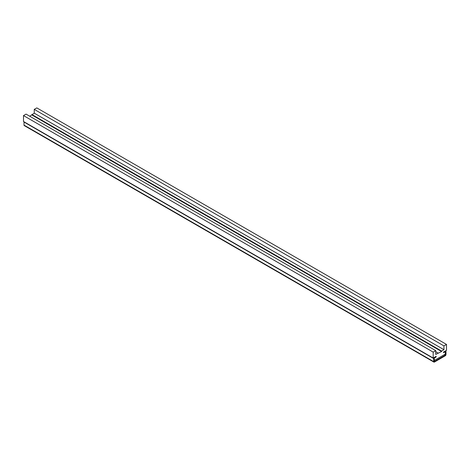 <?xml version="1.0" encoding="UTF-8"?>
<svg xmlns="http://www.w3.org/2000/svg" width="470" height="470" viewBox="0 0 470 470"><rect width="100%" height="100%" fill="white"/><g stroke="black" fill="none" stroke-linecap="round" stroke-linejoin="round"><path stroke-width="0.7" d="M446.5 344.428L443.939 345.908L443.939 349.692L441.583 351.049L441.583 351.525L435.743 354.421L435.743 350.638L433.187 352.118L433.187 358.028L436.154 356.313L436.154 356.906L434.21 358.263L434.415 360.396L445.272 354.127L445.478 351.76L443.527 352.647L443.527 352.059L446.5 350.344L446.5 344.428L36.813 107.9L34.257 109.375L34.257 113.164L29.745 116.237M443.939 345.908L34.257 109.375M443.939 349.692L34.257 113.164M441.583 351.049L31.901 114.521M441.583 351.525L31.901 114.997M438.099 353.064L435.743 351.701M435.743 350.638L26.062 114.11L23.5 115.585L23.5 121.501L433.187 358.028M433.187 352.118L23.5 115.585M24.035 121.806A1.016 0.588 120 0 0 24.011 122.03L24.011 125.108A1.016 0.588 120 0 0 24.223 125.572L433.91 362.1A1.016 0.588 -60 0 1 433.698 361.636L24.011 125.108M433.698 361.636L433.698 358.563A1.016 0.588 -60 0 1 434.415 357.318L436.154 356.313L436.154 356.906L434.21 358.263L434.21 361.342M434.415 361.459L445.272 355.191L445.413 351.63L443.527 352.647L443.527 352.059L445.272 351.049A1.016 0.588 -60 0 1 445.777 351.002A1.016 0.588 -60 0 1 445.989 351.466L445.989 354.539A1.016 0.588 -60 0 1 445.272 355.784L434.415 362.053A1.016 0.588 -60 0 1 433.91 362.1M433.698 358.563L24.011 122.03M445.478 354.838L444.761 354.421M445.272 355.191L444.35 354.656"/></g></svg>
